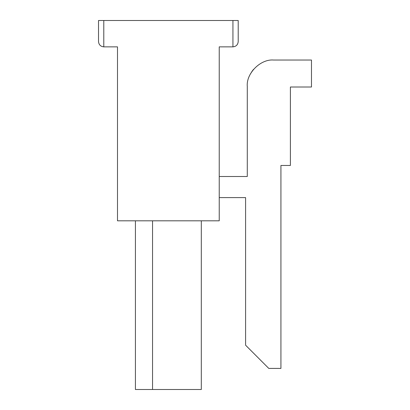 <?xml version="1.0" encoding="UTF-8"?>
<svg xmlns="http://www.w3.org/2000/svg" width="410" height="410" viewBox="0 0 410 410"><rect width="100%" height="100%" fill="white"/><g stroke="black" fill="none" stroke-linecap="round" stroke-linejoin="round"><path stroke-width="0.61" d="M201.31 389.5L135.418 389.5L135.418 220.816L135.418 389.5L201.31 389.5L201.31 220.816L201.31 389.5M98.518 20.5L238.21 20.5L238.21 41.584L238.21 20.5L103.786 20.5L103.786 46.858L117.496 46.858L103.786 46.858L103.786 20.5L98.518 20.5L98.518 41.584L98.518 20.5M232.936 46.858L219.232 46.858L219.232 220.816L117.496 220.816L117.496 46.858L117.496 220.816L219.232 220.816L219.232 46.858L232.936 46.858L232.936 20.5L232.936 46.858C236.119 46.52 237.877 44.767 238.21 41.584C237.877 44.767 236.119 46.52 232.936 46.858M245.59 197.594L219.232 197.594L245.59 197.594L245.59 345.194L245.59 197.594M268.786 368.416L245.59 345.194L268.786 368.416L280.927 368.416L268.786 368.416M280.927 165.466L280.927 368.416L280.927 165.466L290.398 165.466L280.927 165.466M290.398 87.007L290.398 165.466L290.398 87.007L311.482 87.007L290.398 87.007M311.482 60.034L311.482 87.007L311.482 60.034L273.639 60.034L311.482 60.034M251.863 71.54L253.498 69.392L250.418 73.918M247.281 86.392C246.102 73.354 260.596 58.855 273.639 60.034C260.596 58.855 246.102 73.354 247.281 86.392L247.281 176.51L247.281 86.392M219.232 176.51L247.281 176.51L219.232 176.51M152.551 220.816L152.551 389.5L152.551 220.816M98.518 41.584C98.851 44.767 100.609 46.52 103.786 46.858C100.609 46.52 98.851 44.767 98.518 41.584"/></g></svg>
